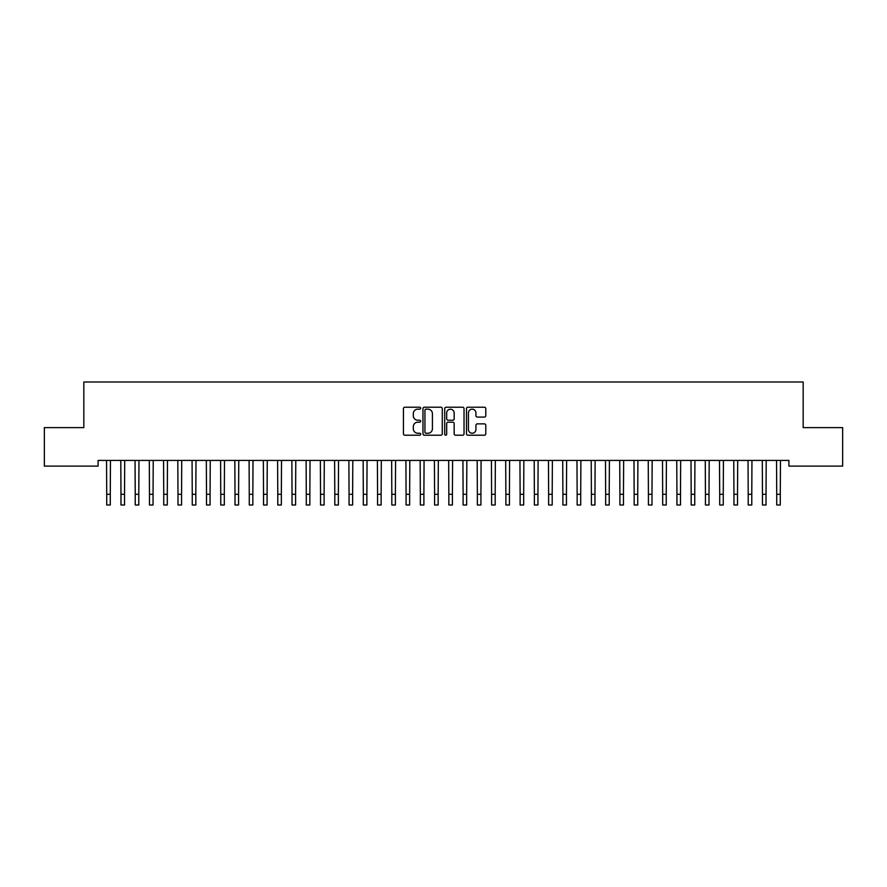 <?xml version="1.0" encoding="UTF-8"?>
<svg xmlns="http://www.w3.org/2000/svg" width="887" height="887" viewBox="0 0 887 887"><rect width="100%" height="100%" fill="white"/><g stroke="black" fill="none" stroke-linecap="round" stroke-linejoin="round"><path stroke-width="1.33" d="M420.693 408.197A0.976 0.976 0 0 0 419.717 407.222L404.849 407.222A1.397 1.397 0 0 0 403.441 408.619L403.441 433.81A1.397 1.397 0 0 0 404.849 435.207L419.717 435.207A0.976 0.976 0 0 0 420.693 434.22A0.976 0.976 0 0 0 419.717 433.244L417.788 433.244A4.479 4.479 0 0 1 413.309 428.765L413.309 426.669A4.479 4.479 0 0 1 417.788 422.19L419.717 422.19A0.976 0.976 0 0 0 420.693 421.214A0.976 0.976 0 0 0 419.717 420.227L417.788 420.227A4.479 4.479 0 0 1 413.309 415.759L413.309 413.652A4.479 4.479 0 0 1 417.788 409.173L419.717 409.173A0.976 0.976 0 0 0 420.693 408.197M484.391 417.078A1.397 1.397 0 0 0 485.788 415.681L485.788 408.619A1.397 1.397 0 0 0 484.391 407.222L467.881 407.222A1.397 1.397 0 0 0 466.484 408.619L466.484 433.81A1.397 1.397 0 0 0 467.881 435.207L484.391 435.207A1.397 1.397 0 0 0 485.788 433.81L485.788 425.272A1.397 1.397 0 0 0 484.391 423.875L477.328 423.875A1.397 1.397 0 0 0 475.931 425.272L475.931 429.508A3.748 3.748 0 0 1 472.183 433.244A3.748 3.748 0 0 1 468.447 429.508L468.447 412.921A3.748 3.748 0 0 1 472.183 409.173A3.748 3.748 0 0 1 475.931 412.921L475.931 415.681A1.397 1.397 0 0 0 477.328 417.078L484.391 417.078M788.909 460.408L98.091 460.408L98.091 466.118L44.35 466.118L44.35 427.623L83.833 427.623L83.833 382.009L803.167 382.009L803.167 427.623L842.65 427.623L842.65 466.118L788.909 466.118L788.909 460.408M442.28 408.619A1.397 1.397 0 0 0 440.872 407.222L424.363 407.222A1.397 1.397 0 0 0 422.966 408.619L422.966 433.81A1.397 1.397 0 0 0 424.363 435.207L440.872 435.207A1.397 1.397 0 0 0 442.28 433.81L442.28 408.619M446.128 407.222L462.637 407.222A1.397 1.397 0 0 1 464.034 408.619L464.034 433.81A1.397 1.397 0 0 1 462.637 435.207L455.563 435.207A1.397 1.397 0 0 1 454.166 433.81L454.166 423.587A1.397 1.397 0 0 0 452.769 422.19L448.079 422.19A1.397 1.397 0 0 0 446.682 423.587L446.682 434.22A0.976 0.976 0 0 1 445.706 435.207A0.976 0.976 0 0 1 444.72 434.22L444.72 408.619A1.397 1.397 0 0 1 446.128 407.222M425.904 409.173A0.976 0.976 0 0 0 424.928 410.16L424.928 432.268A0.976 0.976 0 0 0 425.904 433.244L427.933 433.244A4.479 4.479 0 0 0 432.412 428.765L432.412 413.652A4.479 4.479 0 0 0 427.933 409.173L425.904 409.173M454.166 412.987A3.748 3.748 0 0 0 450.43 409.251A3.748 3.748 0 0 0 446.682 412.987L446.682 418.83A1.397 1.397 0 0 0 448.079 420.227L452.769 420.227A1.397 1.397 0 0 0 454.166 418.83L454.166 412.987M106.54 460.408L106.717 494.303L110.276 494.303L110.465 460.408M106.717 494.303L106.717 504.991L110.276 504.991L110.276 494.303M120.787 460.408L120.976 494.303L124.535 494.303L124.712 460.408M120.976 494.303L120.976 504.991L124.535 504.991L124.535 494.303M135.046 460.408L135.223 494.303L138.793 494.303L138.971 460.408M135.223 494.303L135.223 504.991L138.793 504.991L138.793 494.303M149.304 460.408L149.482 494.303L153.052 494.303L153.229 460.408M149.482 494.303L149.482 504.991L153.052 504.991L153.052 494.303M163.563 460.408L163.74 494.303L167.299 494.303L167.488 460.408M163.74 494.303L163.74 504.991L167.299 504.991L167.299 494.303M177.81 460.408L177.999 494.303L181.558 494.303L181.735 460.408M177.999 494.303L177.999 504.991L181.558 504.991L181.558 494.303M192.069 460.408L192.246 494.303L195.816 494.303L195.994 460.408M192.246 494.303L192.246 504.991L195.816 504.991L195.816 494.303M206.327 460.408L206.505 494.303L210.064 494.303L210.252 460.408M206.505 494.303L206.505 504.991L210.064 504.991L210.064 494.303M220.575 460.408L220.763 494.303L224.322 494.303L224.5 460.408M220.763 494.303L220.763 504.991L224.322 504.991L224.322 494.303M234.833 460.408L235.011 494.303L238.581 494.303L238.758 460.408M235.011 494.303L235.011 504.991L238.581 504.991L238.581 494.303M249.092 460.408L249.269 494.303L252.839 494.303L253.017 460.408M249.269 494.303L249.269 504.991L252.839 504.991L252.839 494.303M263.35 460.408L263.528 494.303L267.087 494.303L267.275 460.408M263.528 494.303L263.528 504.991L267.087 504.991L267.087 494.303M277.598 460.408L277.786 494.303L281.345 494.303L281.523 460.408M277.786 494.303L277.786 504.991L281.345 504.991L281.345 494.303M291.856 460.408L292.034 494.303L295.604 494.303L295.781 460.408M292.034 494.303L292.034 504.991L295.604 504.991L295.604 494.303M306.115 460.408L306.292 494.303L309.851 494.303L310.04 460.408M306.292 494.303L306.292 504.991L309.851 504.991L309.851 494.303M320.362 460.408L320.551 494.303L324.11 494.303L324.287 460.408M320.551 494.303L320.551 504.991L324.11 504.991L324.11 494.303M334.621 460.408L334.798 494.303L338.368 494.303L338.546 460.408M334.798 494.303L334.798 504.991L338.368 504.991L338.368 494.303M348.879 460.408L349.057 494.303L352.627 494.303L352.804 460.408M349.057 494.303L349.057 504.991L352.627 504.991L352.627 494.303M363.138 460.408L363.315 494.303L366.874 494.303L367.063 460.408M363.315 494.303L363.315 504.991L366.874 504.991L366.874 494.303M377.385 460.408L377.574 494.303L381.133 494.303L381.31 460.408M377.574 494.303L377.574 504.991L381.133 504.991L381.133 494.303M391.644 460.408L391.821 494.303L395.391 494.303L395.569 460.408M391.821 494.303L391.821 504.991L395.391 504.991L395.391 494.303M405.902 460.408L406.08 494.303L409.639 494.303L409.827 460.408M406.08 494.303L406.08 504.991L409.639 504.991L409.639 494.303M420.15 460.408L420.338 494.303L423.897 494.303L424.075 460.408M420.338 494.303L420.338 504.991L423.897 504.991L423.897 494.303M434.408 460.408L434.586 494.303L438.156 494.303L438.333 460.408M434.586 494.303L434.586 504.991L438.156 504.991L438.156 494.303M448.667 460.408L448.844 494.303L452.414 494.303L452.592 460.408M448.844 494.303L448.844 504.991L452.414 504.991L452.414 494.303M462.925 460.408L463.103 494.303L466.662 494.303L466.85 460.408M463.103 494.303L463.103 504.991L466.662 504.991L466.662 494.303M477.173 460.408L477.361 494.303L480.92 494.303L481.098 460.408M477.361 494.303L477.361 504.991L480.92 504.991L480.92 494.303M491.431 460.408L491.609 494.303L495.179 494.303L495.356 460.408M491.609 494.303L491.609 504.991L495.179 504.991L495.179 494.303M505.69 460.408L505.867 494.303L509.426 494.303L509.615 460.408M505.867 494.303L505.867 504.991L509.426 504.991L509.426 494.303M519.937 460.408L520.126 494.303L523.685 494.303L523.862 460.408M520.126 494.303L520.126 504.991L523.685 504.991L523.685 494.303M534.196 460.408L534.373 494.303L537.943 494.303L538.121 460.408M534.373 494.303L534.373 504.991L537.943 504.991L537.943 494.303M548.454 460.408L548.632 494.303L552.202 494.303L552.379 460.408M548.632 494.303L548.632 504.991L552.202 504.991L552.202 494.303M562.713 460.408L562.89 494.303L566.449 494.303L566.638 460.408M562.89 494.303L562.89 504.991L566.449 504.991L566.449 494.303M576.96 460.408L577.149 494.303L580.708 494.303L580.885 460.408M577.149 494.303L577.149 504.991L580.708 504.991L580.708 494.303M591.219 460.408L591.396 494.303L594.966 494.303L595.144 460.408M591.396 494.303L591.396 504.991L594.966 504.991L594.966 494.303M605.477 460.408L605.655 494.303L609.214 494.303L609.402 460.408M605.655 494.303L605.655 504.991L609.214 504.991L609.214 494.303M619.725 460.408L619.913 494.303L623.472 494.303L623.65 460.408M619.913 494.303L619.913 504.991L623.472 504.991L623.472 494.303M633.983 460.408L634.161 494.303L637.731 494.303L637.908 460.408M634.161 494.303L634.161 504.991L637.731 504.991L637.731 494.303M648.242 460.408L648.419 494.303L651.989 494.303L652.167 460.408M648.419 494.303L648.419 504.991L651.989 504.991L651.989 494.303M662.5 460.408L662.678 494.303L666.237 494.303L666.425 460.408M662.678 494.303L662.678 504.991L666.237 504.991L666.237 494.303M676.748 460.408L676.936 494.303L680.495 494.303L680.673 460.408M676.936 494.303L676.936 504.991L680.495 504.991L680.495 494.303M691.006 460.408L691.184 494.303L694.754 494.303L694.931 460.408M691.184 494.303L691.184 504.991L694.754 504.991L694.754 494.303M705.265 460.408L705.442 494.303L709.001 494.303L709.19 460.408M705.442 494.303L705.442 504.991L709.001 504.991L709.001 494.303M719.512 460.408L719.701 494.303L723.26 494.303L723.437 460.408M719.701 494.303L719.701 504.991L723.26 504.991L723.26 494.303M733.771 460.408L733.948 494.303L737.518 494.303L737.696 460.408M733.948 494.303L733.948 504.991L737.518 504.991L737.518 494.303M748.029 460.408L748.207 494.303L751.777 494.303L751.954 460.408M748.207 494.303L748.207 504.991L751.777 504.991L751.777 494.303M762.288 460.408L762.465 494.303L766.024 494.303L766.213 460.408M762.465 494.303L762.465 504.991L766.024 504.991L766.024 494.303M776.535 460.408L776.724 494.303L780.283 494.303L780.46 460.408M776.724 494.303L776.724 504.991L780.283 504.991L780.283 494.303M106.717 504.991L110.276 504.991M120.976 504.991L124.535 504.991M135.223 504.991L138.793 504.991M149.482 504.991L153.052 504.991M163.74 504.991L167.299 504.991M177.999 504.991L181.558 504.991M192.246 504.991L195.816 504.991M206.505 504.991L210.064 504.991M220.763 504.991L224.322 504.991M235.011 504.991L238.581 504.991M249.269 504.991L252.839 504.991M263.528 504.991L267.087 504.991M277.786 504.991L281.345 504.991M292.034 504.991L295.604 504.991M306.292 504.991L309.851 504.991M320.551 504.991L324.11 504.991M334.798 504.991L338.368 504.991M349.057 504.991L352.627 504.991M363.315 504.991L366.874 504.991M377.574 504.991L381.133 504.991M391.821 504.991L395.391 504.991M406.08 504.991L409.639 504.991M420.338 504.991L423.897 504.991M434.586 504.991L438.156 504.991M448.844 504.991L452.414 504.991M463.103 504.991L466.662 504.991M477.361 504.991L480.92 504.991M491.609 504.991L495.179 504.991M505.867 504.991L509.426 504.991M520.126 504.991L523.685 504.991M534.373 504.991L537.943 504.991M548.632 504.991L552.202 504.991M562.89 504.991L566.449 504.991M577.149 504.991L580.708 504.991M591.396 504.991L594.966 504.991M605.655 504.991L609.214 504.991M619.913 504.991L623.472 504.991M634.161 504.991L637.731 504.991M648.419 504.991L651.989 504.991M662.678 504.991L666.237 504.991M676.936 504.991L680.495 504.991M691.184 504.991L694.754 504.991M705.442 504.991L709.001 504.991M719.701 504.991L723.26 504.991M733.948 504.991L737.518 504.991M748.207 504.991L751.777 504.991M762.465 504.991L766.024 504.991M776.724 504.991L780.283 504.991"/></g></svg>

